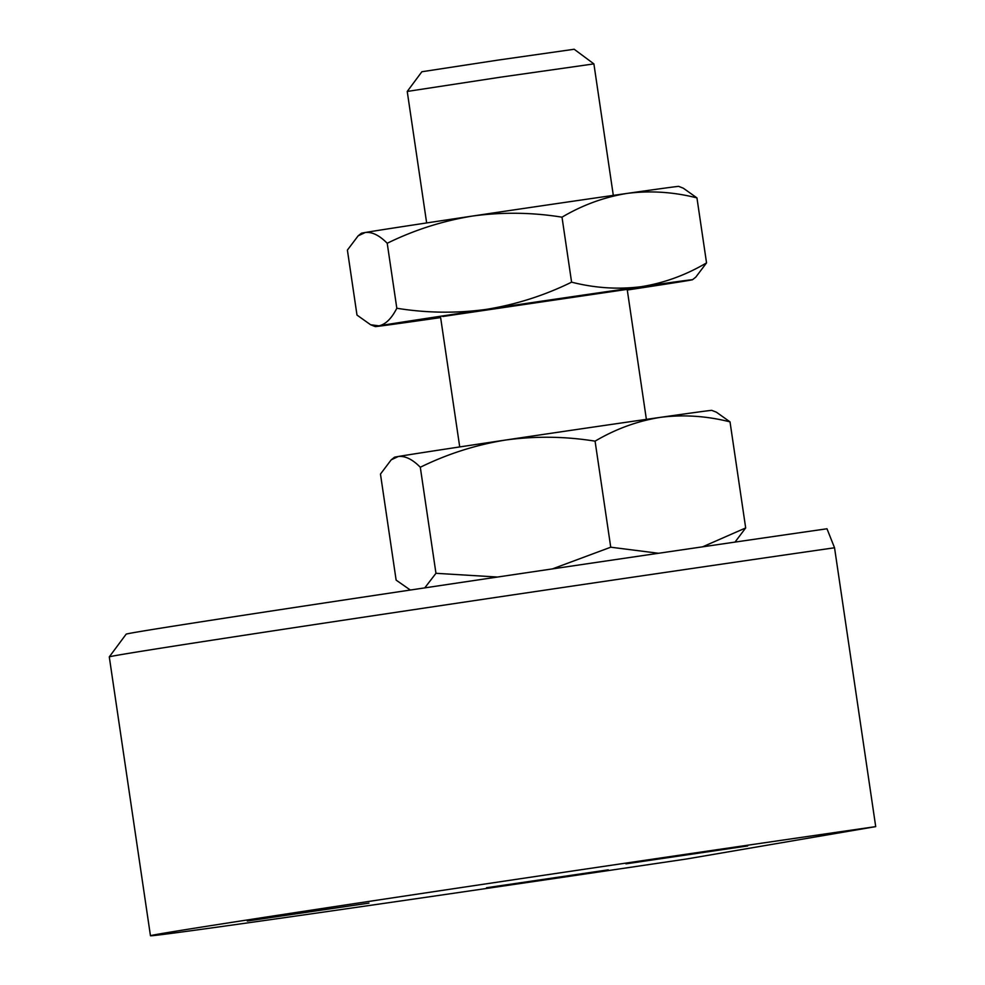 <?xml version="1.0" encoding="UTF-8"?>
<svg xmlns="http://www.w3.org/2000/svg" width="985" height="985" viewBox="0 0 985 985"><rect width="100%" height="100%" fill="white"/><g stroke="black" fill="none" stroke-linecap="round" stroke-linejoin="round"><path stroke-width="1.48" d="M834.541 547.771A471.704 2.413 -8.4 0 0 356.508 618.248A471.704 2.413 -8.4 0 0 109.286 656.884A471.704 2.413 -8.4 0 1 109.286 656.884L126.154 634.168A451.684 2.302 -8.4 0 1 366.285 596.651A451.684 2.302 -8.4 0 1 826.994 528.773L834.541 547.771L875.714 826.624L686.422 859.018A471.704 2.413 -8.4 0 1 150.459 935.75A471.704 2.413 -8.4 0 1 396.635 897.249A471.704 2.413 -8.4 0 1 875.714 826.624M247.247 921.024L368.969 903.122L247.247 921.024M625.967 863.845L747.677 845.943L625.967 863.845M608.237 869.841L486.516 887.744L608.237 869.841M410.339 590.04L396.13 580.116L380.469 474.068L391.205 459.835L394.505 457.225A160.383 0.825 -8.4 0 1 398.285 456.498A160.383 0.825 -8.4 0 1 505.588 440.036A160.383 0.825 -8.4 0 1 660.455 417.344A160.383 0.825 -8.4 0 1 711.798 410.376L716.415 412.198L730.02 421.875C706.651 415.953 683.467 414.439 660.455 417.344C637.504 421.014 615.711 428.955 595.075 441.157C565.205 436.343 535.372 435.973 505.588 440.036C475.853 444.863 447.424 453.937 420.3 467.259L435.961 573.307L497.536 577.038M552.388 568.911L610.737 547.204L658.559 553.274M595.075 441.157L610.737 547.204M702.625 546.823L745.682 527.935L730.02 421.875M391.205 459.835L398.285 456.498C405.18 455.747 412.518 459.33 420.3 467.259M735.019 542.095L745.682 527.935M424.757 587.885L435.961 573.307M426.653 222.942L407.236 91.445L500.491 77.187L593.893 63.89L613.31 195.387M407.236 91.445L421.875 71.745L497.967 60.11L574.181 49.25L593.893 63.89M627.285 290.021A160.383 0.825 171.6 0 0 688.724 280.454A160.383 0.825 171.6 0 0 692.517 279.728A160.383 0.825 171.6 0 0 641.161 286.697A160.383 0.825 171.6 0 0 486.294 309.376A160.383 0.825 171.6 0 0 378.991 325.838C385.689 324.324 391.624 318.463 396.82 308.256C426.69 313.07 456.511 313.452 486.294 309.376C516.042 304.55 544.471 295.475 571.596 282.166C594.965 288.088 618.149 289.602 641.161 286.697C664.112 283.027 685.905 275.086 706.541 262.884L696.949 197.899C673.58 191.964 650.383 190.462 627.383 193.368C604.433 197.037 582.64 204.966 562.004 217.18C532.134 212.354 502.301 211.984 472.517 216.047A160.383 0.825 171.6 0 0 365.213 232.509L358.134 235.846L347.397 250.091L356.989 315.077L370.606 324.754L378.991 325.838A160.383 0.825 171.6 0 0 375.211 326.577A160.383 0.825 171.6 0 0 426.554 319.608A160.383 0.825 171.6 0 0 440.627 317.589M571.596 282.166L562.004 217.18M396.82 308.256L387.216 243.27C379.348 235.292 372.01 231.709 365.213 232.509A160.383 0.825 171.6 0 0 361.421 233.236L358.134 235.846M696.949 197.899L683.331 188.209L678.727 186.387A160.383 0.825 171.6 0 0 627.383 193.368A160.383 0.825 171.6 0 0 472.517 216.047C442.782 220.886 414.34 229.961 387.216 243.27M706.541 262.884L695.804 277.117L692.517 279.728M442.757 316.493L627.186 289.368L442.757 316.493M109.286 656.896L150.459 935.75M440.529 316.924L459.724 446.931M627.186 289.368L646.382 419.364M375.211 326.577L370.606 324.754"/></g></svg>

